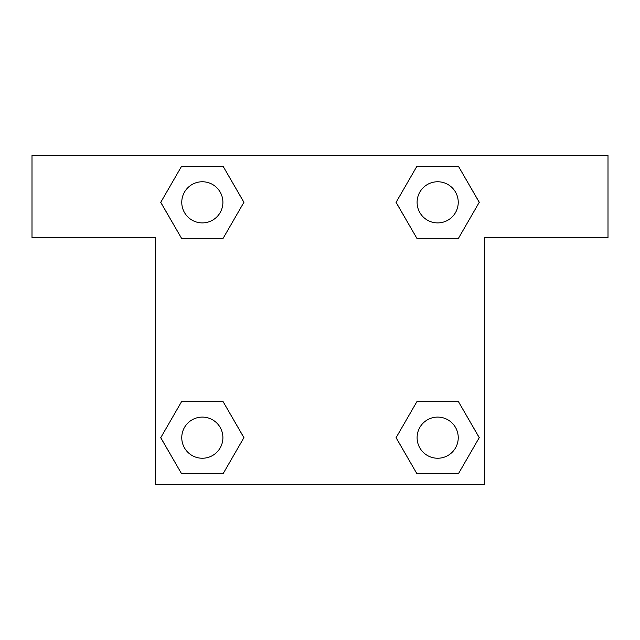 <?xml version="1.0" encoding="UTF-8"?>
<svg xmlns="http://www.w3.org/2000/svg" width="640" height="640" viewBox="0 0 640 640"><rect width="100%" height="100%" fill="white"/><g stroke="black" fill="none" stroke-linecap="round" stroke-linejoin="round"><path stroke-width="0.96" d="M432.552 238.328L458.456 238.328L416.88 238.328L396.096 202.328L416.88 166.328L458.456 166.328L479.24 202.328L458.456 238.328L416.88 238.328L432.552 238.328L416.88 238.328L396.056 202.36M181.544 238.328L223.12 238.328L181.544 238.328L160.76 202.328L181.544 166.328L223.12 166.328L243.904 202.328L223.12 238.328L181.544 238.328L160.712 202.36M207.448 401.672L181.544 401.672L223.12 401.672L243.904 437.672L223.12 473.672L181.544 473.672L160.76 437.672L181.544 401.672L223.12 401.672L207.448 401.672L223.12 401.672L243.944 437.64M458.456 401.672L416.88 401.672L458.456 401.672L479.24 437.672L458.456 473.672L416.88 473.672L396.096 437.672L416.88 401.672L458.456 401.672L479.288 437.64M608 155.432L32 155.432L32 237.712L155.432 237.712L155.432 484.568L484.568 484.568L484.568 237.712L608 237.712L608 155.432M223.12 166.328L181.544 166.328L223.12 166.328L243.944 202.304M181.544 473.672L223.12 473.672L181.544 473.672L160.712 437.696M416.88 473.672L458.456 473.672L416.88 473.672L396.056 437.696M458.456 166.328L416.88 166.328L458.456 166.328L479.288 202.304M458.24 437.672A20.568 20.568 0 0 0 427.384 419.856A20.568 20.568 0 0 0 427.384 455.48A20.568 20.568 0 0 0 458.24 437.672M222.904 437.672A20.568 20.568 0 0 0 192.048 419.856A20.568 20.568 0 0 0 192.048 455.48A20.568 20.568 0 0 0 222.904 437.672M458.24 202.328A20.568 20.568 0 0 0 427.384 184.52A20.568 20.568 0 0 0 427.384 220.144A20.568 20.568 0 0 0 458.24 202.328M222.904 202.328A20.568 20.568 0 0 0 192.048 184.52A20.568 20.568 0 0 0 192.048 220.144A20.568 20.568 0 0 0 222.904 202.328M416.88 401.672L432.552 401.672M223.12 238.328L207.448 238.328"/></g></svg>
